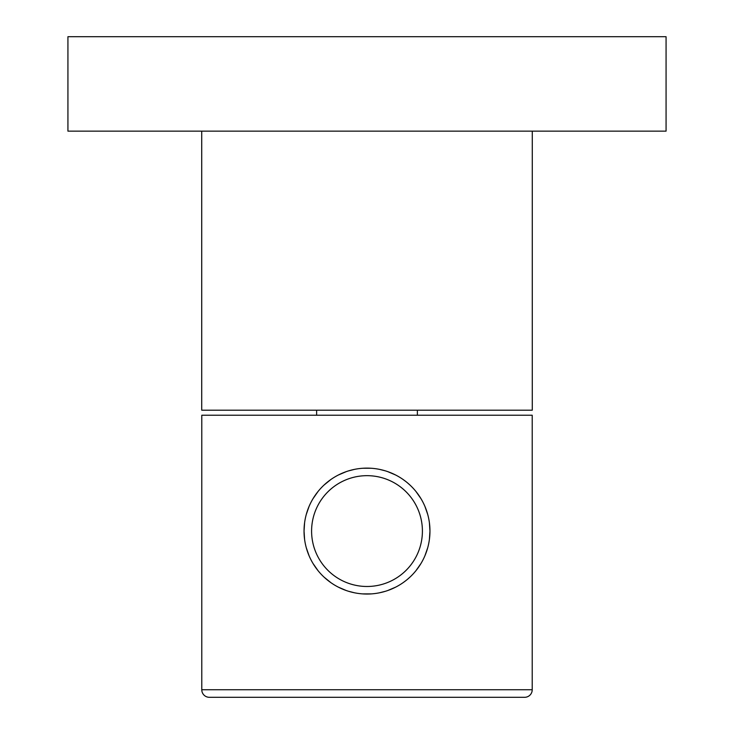 <?xml version="1.0" encoding="UTF-8"?>
<svg xmlns="http://www.w3.org/2000/svg" width="734" height="734" viewBox="0 0 734 734"><rect width="100%" height="100%" fill="white"/><g stroke="black" fill="none" stroke-linecap="round" stroke-linejoin="round"><path stroke-width="1.1" d="M666.068 36.7L67.932 36.7L67.932 131.147L666.068 131.147L666.068 36.7L67.932 36.7M532.214 415.233L201.786 415.233L532.214 415.233L532.214 689.749L201.786 689.749L201.786 415.233M201.722 410.196L532.278 410.196L201.722 410.196L201.722 131.147M532.278 131.147L532.278 410.196M429.408 522.764L429.959 531.077L429.408 539.398M427.738 547.683L424.922 555.757M420.977 563.492L415.985 570.63M409.994 577.08L407.37 579.401M405.819 580.649L403.14 582.64M395.644 587.145L387.763 590.521M385.414 591.292L379.579 592.769M371.202 593.898L362.807 593.898M354.43 592.778L348.402 591.237M346.246 590.521L338.356 587.145M330.86 582.64L324.006 577.08M318.015 570.63L313.023 563.492M309.078 555.757L306.262 547.683M304.592 539.398L304.041 531.077L304.592 522.764M306.262 514.488L309.078 506.405M313.023 498.67L318.015 491.532M324.006 485.082L330.86 479.522M338.356 475.008L346.246 471.641M348.356 470.944L354.43 469.384M362.807 468.255L371.202 468.255M379.579 469.384L385.396 470.861M387.763 471.641L395.644 475.008M403.14 479.522L405.764 481.467M407.443 482.825L409.994 485.082M415.985 491.523L420.977 498.67M424.922 506.405L427.738 514.479M304.041 531.077A62.959 62.959 0 0 0 367 594.045A62.959 62.959 0 0 0 429.959 531.077A62.959 62.959 0 0 0 367 468.118A62.959 62.959 0 0 0 304.041 531.077M532.214 689.749A7.551 7.551 0 0 1 524.654 697.3L209.346 697.3A7.551 7.551 0 0 1 201.786 689.749M422.408 531.077A55.408 55.408 0 0 0 367 475.669A55.408 55.408 0 0 0 311.592 531.077A55.408 55.408 0 0 0 367 586.484A55.408 55.408 0 0 0 422.408 531.077M316.629 415.233L316.629 410.196M417.371 415.233L417.371 410.196"/></g></svg>
